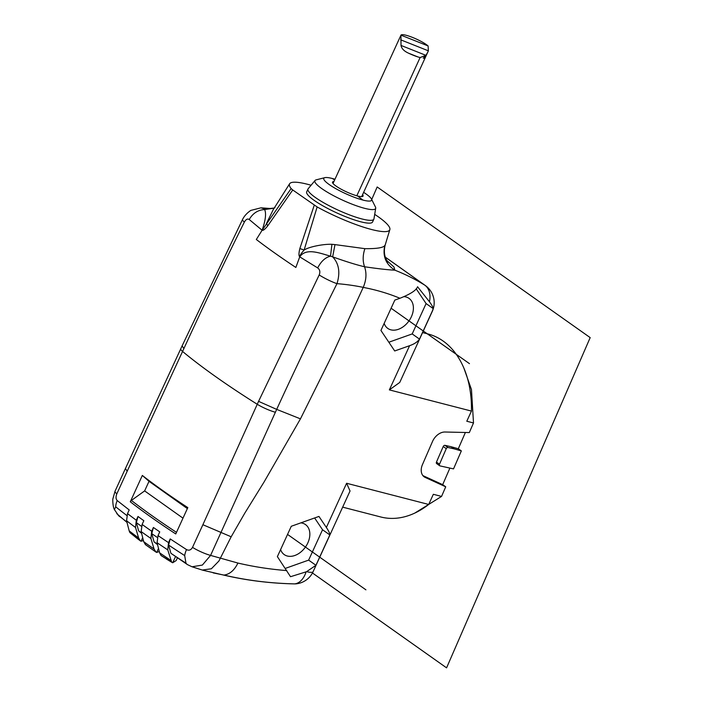 <?xml version="1.0" encoding="UTF-8"?>
<svg xmlns="http://www.w3.org/2000/svg" width="703" height="703" viewBox="0 0 703 703"><rect width="100%" height="100%" fill="white"/><g stroke="black" fill="none" stroke-linecap="round" stroke-linejoin="round"><path stroke-width="1.05" d="M291.147 188.562L292.738 189.977L267.738 225.856C264.987 229.292 263.115 230.76 262.114 230.25L291.147 188.562A55.124 10.114 -155.4 0 1 289.636 183.738A55.124 10.114 -155.4 0 1 307.686 184.318A55.124 10.114 -155.4 0 1 311.077 185.241M374.699 214.371A55.124 10.114 -155.4 0 1 389.849 229.626A55.124 10.114 -155.4 0 1 371.588 229.512A55.124 10.114 -155.4 0 1 317.141 206.946L292.738 189.977M314.259 205.197L299.847 248.554L304.118 250.031C301.069 253.528 299.601 255.804 299.724 256.85C306.28 247.324 320.524 253.493 330.515 256.156L332.651 256.85C346.052 261.63 356.685 264.934 364.567 266.762C362.616 261.208 362.73 255.18 364.883 248.669C376.826 248.8 383.469 247.728 384.831 245.444L385.156 245.101C382.845 254.583 386.474 259.873 386.914 260.497L388.118 262.149M274.249 208.044L265.013 209.011L260.954 207.833L271.569 208.589M274.188 208.15L264.636 209.564L265.013 209.011L274.152 208.106M267.738 225.856L266.49 223.431L273.212 209.696M373.864 219.178L372.572 221.99A36.222 6.643 -155.4 0 1 360.63 221.761A36.222 6.643 24.6 0 1 324.276 206.612A36.222 6.643 24.6 0 1 306.701 191.831L307.984 189.019A36.222 6.643 24.6 0 0 325.568 203.8A36.222 6.643 24.6 0 0 361.922 218.949A36.222 6.643 24.6 0 0 373.864 219.178A36.222 6.643 24.6 0 0 373.961 218.853L375.71 208.229A33.384 6.125 24.6 0 0 375.42 206.946L371.448 198.993A26.283 4.824 24.6 0 0 363.627 192.35M334.988 179.239A26.283 4.824 24.6 0 0 332.466 178.527A26.283 4.824 24.6 0 0 324.848 177.657L316.227 179.836A33.384 6.125 24.6 0 0 315.067 180.469L308.169 188.729A36.222 6.643 24.6 0 0 307.984 189.019M315.067 180.469A33.384 6.125 24.6 0 0 330.436 193.984A33.384 6.125 24.6 0 0 364.611 208.316A33.384 6.125 24.6 0 0 375.71 208.229M324.848 177.657A26.283 4.824 24.6 0 0 334.25 187.771A26.283 4.824 24.6 0 0 362.933 200.074A26.283 4.824 24.6 0 0 371.448 198.993M333.925 181.55A16.802 3.084 24.6 0 0 332.554 182.736A16.802 3.084 24.6 0 0 341.983 189.652A16.802 3.084 24.6 0 0 357.537 195.97A16.802 3.084 24.6 0 0 362.563 196.471A16.802 3.084 24.6 0 0 362.563 194.661M427.855 52.066L425.93 55.344L420.104 57.541L418.18 57.022A15.747 2.891 -155.4 0 1 408.759 53.279C404.128 51.222 401.554 48.612 401.018 45.431L400.956 35.15L428.101 45.95L428.373 50.827L361.694 196.576A15.747 2.891 -155.4 0 1 361.676 196.612M333.037 183.501A15.747 2.891 -155.4 0 1 333.046 183.465L400.956 35.15A15.747 2.891 24.6 0 1 412.608 37.452A15.747 2.891 24.6 0 1 428.101 45.95M317.141 206.946L304.118 250.031C309.496 246.542 324.391 243.906 331.93 244.31L334.988 244.6L332.651 256.85C338.969 263.581 340.41 272.518 336.983 283.652A15.747 2.399 -153.4 0 1 319.197 274.952L258.572 401.351L276.683 409.383A3113.49 2265.927 -54 0 1 336.983 283.652A346.913 252.474 -54 0 1 363.223 287.36M364.883 248.66L334.988 244.6M331.93 244.31L330.515 256.156C325.348 257.412 321.069 261.331 317.677 267.922L299.724 256.85C298.687 255.901 298.731 253.142 299.847 248.554M317.677 267.922C319.891 269.601 320.401 271.938 319.197 274.952M387.151 260.866L393.988 267.035L394.866 270.172C388.513 269.917 378.407 268.783 364.558 266.762C366.781 273.256 366.333 280.128 363.223 287.378L332.704 354.031L300.453 418.856L264.02 482.082L244.837 513.076L231.173 536.784L202.886 524.719L258.572 401.351M385.358 257.201L424.788 285.163A367.511 258.827 125.3 0 0 394.866 270.172C385.754 264.24 382.406 255.997 384.831 245.444M392.626 262.316L385.349 257.175M384.154 323.398A18.392 12.953 125.3 0 0 387.617 328.292A18.392 12.953 125.3 0 0 411.378 316.745A18.392 12.953 125.3 0 0 408.847 298.257A18.392 12.953 125.3 0 0 404.076 296.657M416.185 288.801L426.097 303.573L412.195 333.934L388.838 342.229M422.582 332.572L428.03 333.978A94.501 64.808 104.5 0 1 471.441 411.079L389.357 389.893L399.752 382.432L432.275 311.403A21.002 3.849 -155.4 0 1 432.037 311.693A16.002 10.976 -75.5 0 0 433.197 308.591L426.097 303.573M432.037 311.693L419.489 339.101C417.644 341.834 414.348 344.031 409.594 345.691L394.708 350.973L380.929 330.445L394.831 300.084L399.954 298.265C410.596 294.03 416.457 290.19 417.556 286.745L429.445 301.763A21.002 14.895 -58.2 0 0 424.788 285.163A21.002 15.317 -54.6 0 1 425.341 285.541A21.002 15.317 -54.6 0 1 425.35 285.541A21.002 21.002 0 0 1 432.275 311.403M412.195 333.934L419.489 339.101M433.197 308.591A18.647 3.427 -134 0 0 429.445 301.763M286.736 570.581A556.512 391.931 -54.7 0 1 237.913 563.05C234.398 570.282 229.749 574.289 223.967 575.072A575.045 404.99 -54.7 0 0 294.654 583.885A3.146 2.021 91.3 0 1 294.487 583.894L296.306 583.815A18.533 13.049 -54.7 0 1 294.654 583.885A21.002 13.462 -88.7 0 0 306.095 571.847L290.515 576.706L277.377 556.627L291.279 526.266L318.951 516.433L326.368 527.478L346.605 483.269L428.689 504.455L433.338 494.297L441.554 496.423L414.752 513.111M202.271 570.054L211.375 568.771L218.932 561.003L231.173 536.784M471.441 411.079L466.792 421.238L473.497 422.969L469.314 432.573L444.99 432.011A12.601 8.875 125.3 0 0 432.503 441.502L422.468 464.578A12.601 8.875 125.3 0 0 424.208 476.854A12.601 8.875 125.3 0 0 425.227 477.442L445.728 486.81L441.554 496.423M428.689 504.455A94.501 64.808 104.5 0 1 380.798 516.986L342.66 507.144M346.605 483.269L350.05 491.002L313.107 571.68A21.002 3.849 24.6 0 1 306.622 571.653L315.937 565.282L329.839 534.921L322.536 529.754L308.643 560.115L285.286 568.411M129.185 530.888A360.674 66.161 24.6 0 0 138.632 537.997L140.292 540.818L129.739 532.329L129.185 530.888L126.575 520.747L127.515 513.621L129.203 509.93L117.225 500.589C115.802 499.068 115.67 496.819 116.83 493.84A15.747 2.891 -155.4 0 1 115.037 491.23L125.406 468.567L127.199 471.195L182.56 351.456A15.747 2.961 -155.2 0 1 180.768 348.776L182.103 345.894M260.954 207.833L250.813 210.408C246.99 213 244.222 216.058 242.491 219.6A15.747 2.364 26.5 0 0 244.389 222.043A3128.904 2127.366 124.6 0 0 183.905 348.547L182.56 351.456A373.346 68.49 24.6 0 0 257.254 404.278A15.747 2.83 -155.7 0 0 275.391 412.257L276.683 409.383L300.453 418.856M249.222 219.512C252.878 213.211 258.019 209.898 264.636 209.564C266.402 213.422 265.567 220.311 262.114 230.25L249.222 219.512C247.57 218.448 245.962 219.301 244.389 222.043M202.227 570.036L192.051 566.785L187.508 564.641L170.917 553.314L168.597 545.071L170.214 538.929L168.527 542.619L167.771 549.887L171.629 561.961L161.057 555.502L159.616 552.839L157.077 542.716L158.043 535.589L159.748 531.863L153.403 527.478L151.69 531.213L150.917 538.48L154.054 549.017L156.004 552.083L145.416 544.597L143.711 541.697L141.154 531.573L142.12 524.447L143.825 520.712L137.999 516.485L136.294 520.211L135.512 527.47L138.632 537.997M170.214 538.929L186.532 549.597C188.975 550.809 190.97 550.071 192.517 547.365L202.886 524.719M130.283 501.784L142.34 475.448C155.548 485.694 170.706 496.415 187.815 507.61L175.759 533.946A373.346 68.49 -155.4 0 1 173.254 532.303A373.346 68.49 -155.4 0 1 162.771 525.273A373.346 68.49 -155.4 0 1 156.418 520.897A373.346 68.49 -155.4 0 1 146.839 514.121A373.346 68.49 -155.4 0 1 141.022 509.886A373.346 68.49 -155.4 0 1 132.243 503.295A373.346 68.49 -155.4 0 1 130.283 501.784L131.391 500.448A372.801 68.393 -155.4 0 0 133.254 501.88A372.871 68.402 24.6 0 0 142.059 508.489A372.801 68.393 -155.4 0 0 147.85 512.707A372.871 68.402 24.6 0 0 157.446 519.499A372.801 68.393 -155.4 0 0 163.773 523.849A372.801 68.393 -155.4 0 0 174.291 530.906A372.801 68.393 -155.4 0 0 176.488 532.356M187.367 508.594L149.018 481.318L142.34 475.448M149.018 481.318L144.633 490.905L131.391 500.448M144.633 490.905L182.982 518.164M161.752 555.888L161.057 555.502M157.446 544.201A363.926 58.015 -153.9 0 1 154.045 541.846L151.769 533.621L153.403 527.478M157.577 544.711L154.045 541.846M129.739 532.329L130.696 533.067M126.909 522.048A363.926 58.015 -153.9 0 1 118.368 515.352A15.747 12.698 128.8 0 0 119.73 516.687M117.225 500.589A15.747 12.698 128.8 0 0 115.687 506.801L114.413 509.587L118.368 515.352M115.687 506.801A371.474 59.21 26.1 0 0 126.812 515.484M142.691 537.672L141.057 541.248L140.292 540.818L141.057 541.248L143.412 540.528M141.611 533.375L138.632 530.844L136.373 522.619L137.999 516.485M141.496 532.936A363.926 58.015 -153.9 0 1 138.632 530.844M146.031 544.913L145.416 544.597L146.031 544.913M136.373 522.628A371.474 59.21 26.1 0 0 141.417 526.292M158.509 548.437L156.681 552.444L156.004 552.083L156.681 552.444L159.273 551.495M151.769 533.621A371.474 59.21 26.1 0 0 157.34 537.47M175.434 556.776L172.692 562.769L176.207 560.519L177.341 558.033M171.629 561.961L172.297 562.611M187.455 564.606A15.747 9.201 -57.3 0 1 185.961 563.147A363.926 58.015 -153.9 0 1 170.917 553.314M168.597 545.071A371.474 59.21 26.1 0 0 184.687 555.598A15.747 9.201 -57.3 0 1 186.532 549.597M185.961 563.147L184.687 555.598M192.06 566.785L202.367 565.071L210.584 555.405A15.747 2.891 -155.4 0 1 192.517 547.365M202.842 570.221L223.466 575.036M314.628 517.97L322.536 529.754M280.602 549.579A18.392 12.953 125.3 0 0 284.056 554.474A18.392 12.953 125.3 0 0 307.817 542.936A18.392 12.953 125.3 0 0 305.295 524.438A18.392 12.953 125.3 0 0 300.84 522.874M308.643 560.115L315.937 565.282M326.368 527.478C328.74 531.002 329.9 533.48 329.839 534.921M306.095 571.847A21.002 10.536 0.1 0 0 306.622 571.653M449.894 468.084L442.688 484.657L445.728 486.81M461.344 450.904L453.523 468.892L440.008 465.896A1.573 1.107 -54.7 0 1 439.718 465.764A1.573 1.107 -54.7 0 1 439.498 464.226L446.264 448.663A1.573 1.107 -54.7 0 1 448.004 447.503L454.138 448.857L451.098 446.713L458.303 448.751L461.344 450.904L454.138 448.857M465.377 432.486L458.303 448.751M464.077 368.609L471.476 389.603L473.497 422.969M442.688 484.657L422.898 475.615M439.718 465.764L436.668 463.611A1.573 1.107 125.3 0 1 436.458 462.082L443.224 446.519A1.573 1.107 125.3 0 1 444.964 445.351L451.098 446.713M312.457 572.989L446.581 667.85L590.186 337.616L377.177 186.972L371.711 199.529M365.92 589.835L287.545 534.412M469.472 363.653L391.096 308.23M357.537 195.97L362.933 200.074M334.654 179.959L332.466 178.527M425.28 57.672A15.747 2.891 -155.4 0 1 423.259 58.156L425.93 55.344L401.018 45.431M356.816 195.777L420.104 57.541M400.666 39.807L428.373 50.827M408.759 53.279L418.18 57.022M389.357 389.893L409.594 345.691M363.214 287.395A346.509 244.038 -54.7 0 1 399.954 298.265M275.391 412.257L210.584 555.405L237.913 563.05M242.491 219.6L182.095 345.911L183.905 348.539M299.724 256.85L295.858 267.456C281.209 257.755 268.028 248.44 256.323 239.495L262.114 230.25M168.527 542.619A373.346 68.49 -155.4 0 1 158.043 535.589M127.199 471.195L116.83 493.84M127.515 513.621A373.346 68.49 24.6 0 0 136.294 520.211M142.12 524.447A373.346 68.49 24.6 0 0 151.69 531.213M115.037 491.23L112.955 498.629C112.621 498.638 112.682 506.731 114.413 509.587M126.575 520.747A370.27 67.927 24.6 0 0 135.512 527.47M135.345 536.995L130.081 532.76M141.154 531.573A370.27 67.927 24.6 0 0 145.969 535.009A370.27 67.927 24.6 0 0 150.917 538.48M143.711 541.697A360.674 66.161 24.6 0 0 148.808 545.335A360.674 66.161 24.6 0 0 154.054 549.017M165.97 558.657L161.277 555.678M170.97 560.44A360.674 66.161 -155.4 0 1 159.616 552.839M167.771 549.887A370.27 67.927 -155.4 0 1 157.077 542.716M223.264 574.896A3.146 2.162 104.5 0 1 222.754 574.852L223.457 575.028M223.492 575.045C246.278 580.397 269.943 583.349 294.487 583.894A3.146 2.021 91.3 0 1 294.32 583.877M423.311 476.089L425.227 477.442M444.964 445.351L448.004 447.503M443.224 446.519L446.264 448.663M436.458 462.082L439.498 464.226M389.849 229.626L385.156 245.101M289.636 183.738L272.949 210.109M125.415 468.558L180.768 348.785M274.144 208.106L274.935 207.552M116.786 513.665L126.997 522.417M140.468 540.959L135.591 537.241M156.136 552.189L145.503 544.676M222.754 574.852L213.167 572.883M296.306 583.815A21.002 21.002 0 0 0 313.107 571.68M166.347 558.99L172.279 562.593M393.091 262.632L425.341 285.541"/></g></svg>
